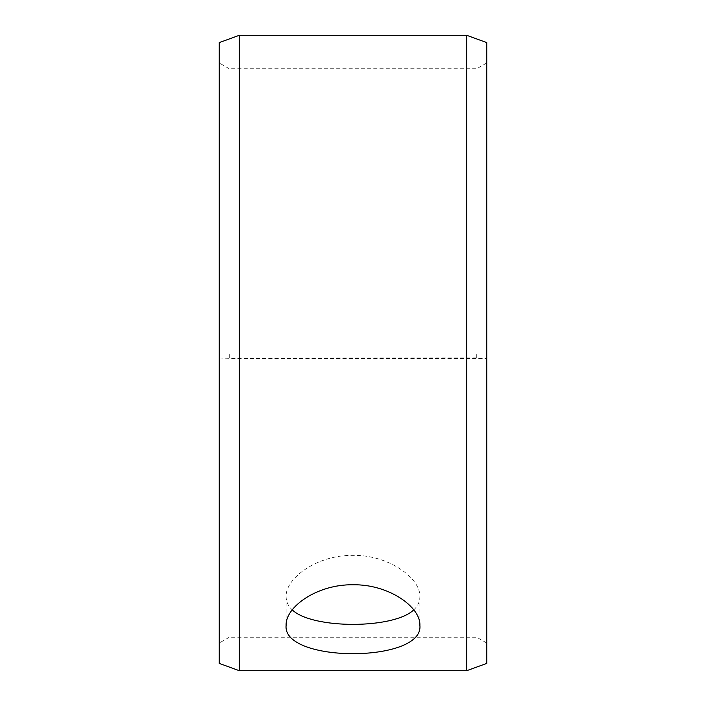 <?xml version="1.0" encoding="UTF-8"?>
<svg xmlns="http://www.w3.org/2000/svg" width="706" height="706" viewBox="0 0 706 706"><rect width="100%" height="100%" fill="white"/><g stroke="black" fill="none" stroke-linecap="round" stroke-linejoin="round"><path stroke-width="0.53" stroke-dasharray="3.53 2.65" d="M219.231 358.066L239.299 358.542L486.769 358.419L476.735 357.96L219.231 358.066L219.231 643.051L219.231 62.949L219.231 353L486.769 353L219.231 353L219.231 42.607M229.265 357.96L229.265 353M219.231 358.419L219.231 663.393M239.299 358.542L239.299 670.7M239.299 35.3L239.299 353M486.769 358.419L486.769 663.393M486.769 42.607L486.769 358.066M466.701 358.542L466.701 670.7M466.701 35.3L466.701 353M476.735 357.96L476.735 353M413.76 609.869C417.82 606.075 419.858 601.662 419.885 596.658C420.652 578.408 388.988 554.81 353 555.366C317.1 554.775 285.295 578.435 286.115 596.658C286.151 601.68 288.189 606.083 292.231 609.869M486.769 62.949L476.735 68.738L229.265 68.738L219.231 62.949M486.769 643.051L476.735 637.262L229.265 637.262L219.231 643.051M286.115 596.658L286.115 625.322M419.885 596.658L419.885 625.322"/><path stroke-width="1.06" d="M219.231 663.393L219.231 42.607L239.299 35.3L239.299 670.7L219.231 663.393M466.701 35.3L466.701 670.7L486.769 663.393L486.769 42.607L466.701 35.3L239.299 35.3M292.231 609.869C312.405 629.222 393.63 629.196 413.76 609.869M353 584.771C388.874 584.18 420.714 607.072 419.885 625.322C424.015 663.155 281.968 663.146 286.115 625.322C285.312 607.072 317.038 584.206 353 584.771M466.701 670.7L239.299 670.7"/></g></svg>
